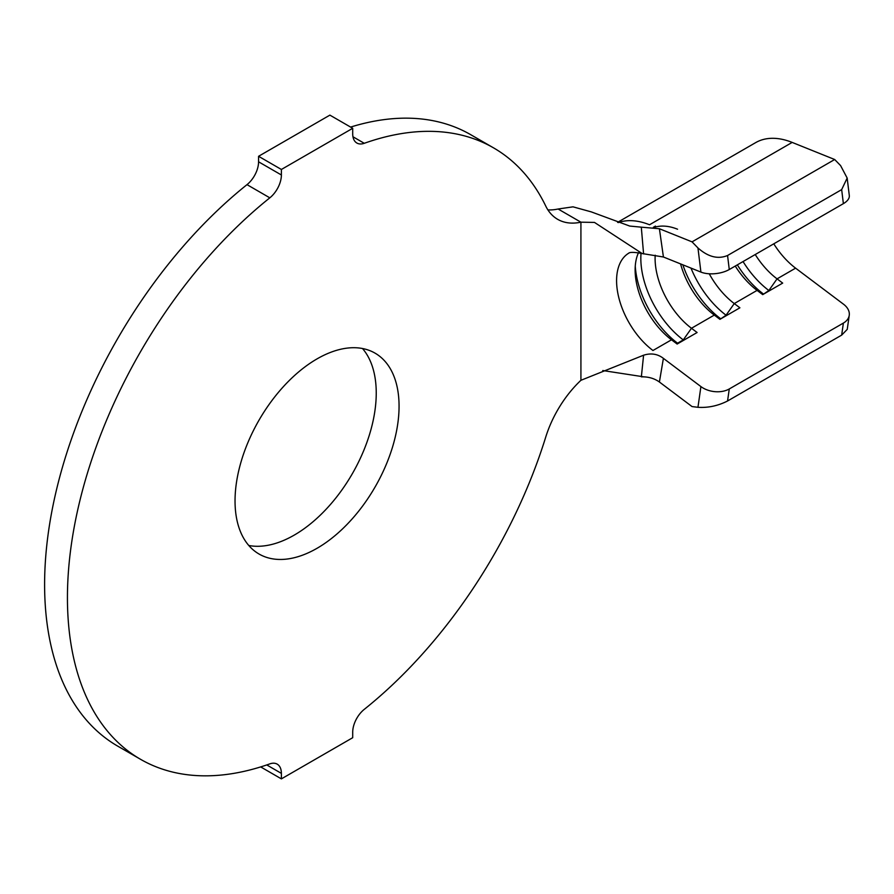 <?xml version="1.0" encoding="UTF-8"?>
<svg xmlns="http://www.w3.org/2000/svg" width="894" height="894" viewBox="0 0 894 894"><rect width="100%" height="100%" fill="white"/><g stroke="black" fill="none" stroke-linecap="round" stroke-linejoin="round"><path stroke-width="1.34" d="M317.046 548.29A115.985 66.972 120 0 0 392.824 446.084A115.985 66.972 120 0 0 375.044 353.141A115.985 66.972 120 0 0 317.046 358.885A115.985 66.972 120 0 0 241.279 461.092A115.985 66.972 120 0 0 259.059 554.034A115.985 66.972 120 0 0 317.046 548.29M248.778 545.485A115.985 66.972 120 0 0 294.227 535.115A115.985 66.972 120 0 0 366.529 443.379A115.985 66.972 120 0 0 362.495 348.515M843.377 203.642L841.667 189.617L847.166 178.062L849.3 195.518A20.171 9.767 173 0 1 843.377 203.642L729.269 269.519A20.171 9.767 173 0 1 700.907 272.078L697.957 247.951L692.045 241.861L659.403 228.741L663.426 257.003L700.907 272.078M663.426 257.003L642.171 253.55L594.476 222.416L580.921 222.181A80.683 46.589 -60 0 1 557.666 219.332A80.683 46.589 -60 0 1 545.742 206.045A353.007 203.81 120 0 0 493.555 147.868A353.007 203.81 120 0 0 364.271 143.297A20.171 11.644 -60 0 1 356.885 143.04A20.171 11.644 -60 0 1 352.705 133.798L352.705 128.3L329.886 115.125L258.567 156.294L258.567 161.803L281.387 174.978A20.171 11.644 -60 0 1 269.82 197.831A353.007 203.81 120 0 0 78.404 506.876A353.007 203.81 120 0 0 140.548 759.308A353.007 203.81 120 0 0 269.82 763.878A20.171 11.644 -60 0 1 277.207 764.146A20.171 11.644 -60 0 1 281.387 773.377L281.387 778.875L260.679 766.918M680.58 263.909A60.513 34.944 60 0 0 714.295 315.09L691.475 328.266L697.108 332.512L677.138 344.045L671.506 339.798A60.513 34.944 60 0 1 635.131 269.943A60.513 34.944 60 0 1 638.495 252.689M628.784 253.147A60.513 34.944 60 0 0 618.793 297.613A60.513 34.944 60 0 0 652.955 350.504L671.506 339.798L677.563 343.207L683.273 339.91L691.475 328.266A60.513 34.944 60 0 1 655.19 255.203M735.259 266.054A60.513 34.944 60 0 0 757.084 290.382L734.265 303.569A60.513 34.944 60 0 1 709.244 273.787M849.244 315.303L847.244 329.372L841.667 335.116L843.377 323.08A20.171 13.265 8.1 0 0 849.244 315.303A20.171 13.265 8.1 0 0 843.545 304.228L795.593 268.155A60.513 34.944 60 0 1 773.779 243.827M795.593 268.155L777.054 278.861A60.513 34.944 60 0 1 755.229 254.533M281.387 778.875L352.705 737.706L352.705 732.197A20.171 11.644 -60 0 1 364.271 709.355A353.007 203.81 120 0 0 545.742 437.065A80.683 46.589 -60 0 1 580.921 380.296L643.591 355.209C651.044 352.862 657.649 353.912 663.393 358.36L659.403 382.006L692.045 406.569L697.957 407.306L700.907 386.577L663.426 358.382M493.555 147.868L470.725 134.692A353.007 203.81 120 0 0 350.593 127.082M352.705 128.3L281.387 169.469L258.567 156.294M281.387 169.469L281.387 174.978M269.82 197.831L247.001 184.645A353.007 203.81 120 0 0 55.573 493.7A353.007 203.81 120 0 0 117.717 746.132L140.548 759.308M247.001 184.645A20.171 11.644 120 0 0 258.567 161.803M547.91 209.9A80.683 46.589 120 0 0 558.102 209.006L580.921 222.181L580.921 380.296M643.591 253.918L641.3 227.165L629.722 226.059L591.292 211.889L573.02 206.838L558.102 209.006M659.403 382.006C654.307 378.374 648.295 376.653 641.356 376.843L643.591 355.209M602.746 370.541L643.714 376.832M641.3 227.165L659.403 228.741M847.166 178.062L840.595 165.602L834.683 159.512L792.173 142.414A92.786 53.573 -120 0 0 755.62 142.649L617.586 222.338M834.683 159.512L692.045 241.861M697.957 247.951C708.115 256.947 717.983 259.461 727.56 255.505L729.269 269.519M841.667 189.617L727.56 255.505M843.377 323.08L729.269 388.957L727.56 400.993C717.983 405.842 708.115 407.943 697.957 407.306M763.588 294.126L768.851 290.505L777.054 278.861L782.686 283.096L762.716 294.629L757.084 290.382L763.152 293.791A70.604 40.766 60 0 1 737.338 264.859M720.799 318.834L726.062 315.202L734.265 303.569L739.897 307.804L719.927 319.337L714.295 315.09L720.352 318.499A70.604 40.766 60 0 1 682.848 264.814M700.907 386.577A20.171 13.265 8.1 0 0 729.269 388.957M841.667 335.116L727.56 400.993M726.509 315.537L726.062 315.202A70.604 40.766 60 0 1 690.984 268.088M769.298 290.829L768.851 290.505A70.604 40.766 60 0 1 743.048 261.562M678.01 343.542L677.563 343.207A70.604 40.766 60 0 1 635.265 266.066M654.196 227.4A70.604 40.766 60 0 1 677.563 229.222M683.709 340.245L683.273 339.91A70.604 40.766 60 0 1 641.043 253.237M352.962 136.771L364.271 143.297M281.387 773.377L266.77 764.94M792.173 142.414L649.536 224.763A92.786 53.573 -120 0 0 618.246 222.584M629.119 252.946L628.65 253.203C630.035 252.007 634.539 252.119 642.171 253.55M653.391 227.288L655.458 226.093"/></g></svg>
